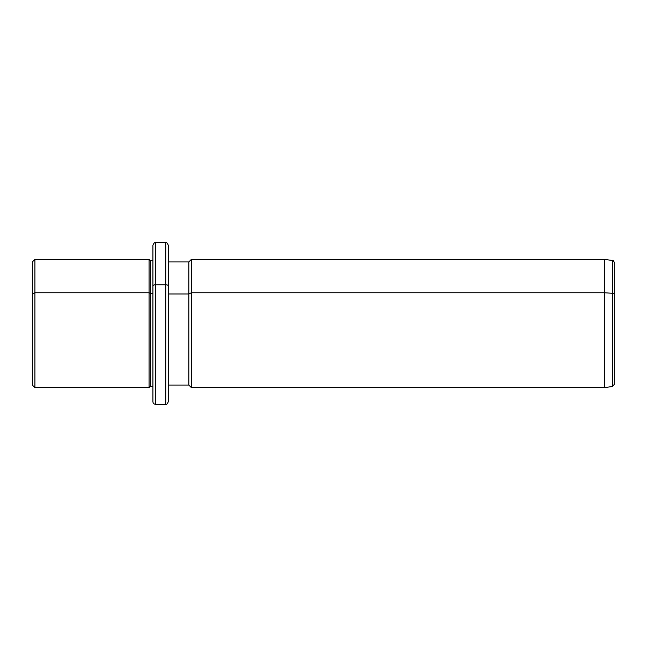 <?xml version="1.0" encoding="UTF-8"?>
<svg xmlns="http://www.w3.org/2000/svg" width="647" height="647" viewBox="0 0 647 647"><rect width="100%" height="100%" fill="white"/><g stroke="black" fill="none" stroke-linecap="round" stroke-linejoin="round"><path stroke-width="0.97" d="M152.91 386.348L152.91 285.99A2.564 1.229 0 0 1 155.482 284.761L155.482 242.698L155.482 284.761A2.564 1.229 180 0 0 152.91 285.99L152.91 386.348L150.347 386.348L150.347 260.652L150.347 293.366L149.069 292.751L150.347 293.366L150.347 386.348L149.069 387.634L149.069 259.366L149.069 292.751L34.914 292.751L149.069 292.751L149.069 387.634L34.914 387.634L34.914 259.366L34.914 292.751L32.35 293.981L34.914 292.751L34.914 387.634L32.35 385.062L32.35 293.981L32.35 353.019M32.35 293.981L32.35 261.938L34.914 259.366L149.069 259.366L150.347 260.652L152.91 260.652M150.347 293.366L152.91 293.366L150.347 293.366M152.91 285.99L152.91 245.262C154.002 242.9 154.851 242.043 155.482 242.698L165.737 242.698L165.737 284.761L155.482 284.761L155.482 404.302L155.482 284.761L165.737 284.761L165.737 404.302L165.737 242.698C166.368 242.043 167.217 242.9 168.309 245.262L168.309 285.99A2.564 1.229 180 0 0 165.737 284.761A2.564 1.229 0 0 1 168.309 285.99L168.309 401.738C167.217 404.1 166.368 404.957 165.737 404.302L155.482 404.302C153.937 404.165 153.08 403.307 152.91 401.738L152.91 285.99M168.309 261.938L188.827 261.938L191.391 259.366L604.387 259.366L612.442 260.498C612.822 259.884 613.558 260.733 614.65 263.046L614.65 294.514A2.564 1.229 180 0 0 612.442 293.293A2.564 1.229 0 0 1 614.65 294.514L614.65 383.954L612.442 386.502L612.442 260.498L612.442 293.293L604.387 292.751L612.442 293.293L612.442 386.502L604.387 387.634L604.387 259.366L604.387 292.751L191.391 292.751L604.387 292.751L604.387 387.634L191.391 387.634L191.391 259.366L191.391 292.751L188.827 293.981L191.391 292.751L191.391 387.634L188.827 385.062L188.827 261.938L188.827 293.981L168.309 293.981L188.827 293.981L188.827 385.062L168.309 385.062L168.309 285.99M614.65 352.486L614.65 294.514"/></g></svg>
